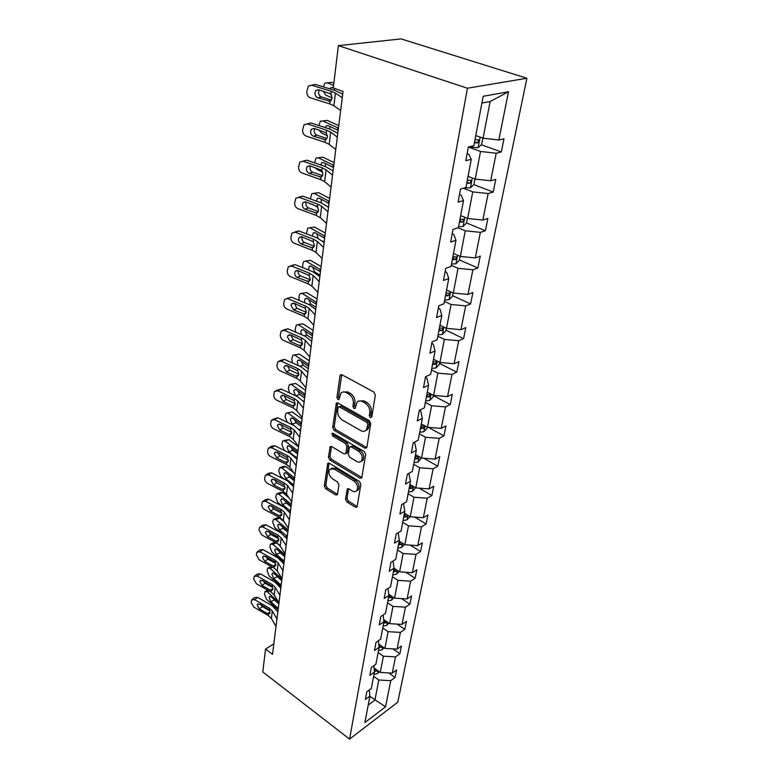<?xml version="1.0" encoding="UTF-8"?>
<svg xmlns="http://www.w3.org/2000/svg" width="778" height="778" viewBox="0 0 778 778"><rect width="100%" height="100%" fill="white"/><g stroke="black" fill="none" stroke-linecap="round" stroke-linejoin="round"><path stroke-width="1.17" d="M370.318 417.66L371.796 416.94L375.336 395.107L373.858 392.044L342.019 374.782L340.375 374.986L339.996 375.9L336.923 397.461L337.924 399.532L339.062 399.406L340.9 393.23C342.301 391.742 344.051 391.538 346.161 392.608L348.768 394.047C352.084 396.313 353.62 399.503 353.368 403.626L352.949 406.408L353.951 408.499L355.138 408.362L356.985 402.245C358.425 400.709 360.243 400.485 362.441 401.604L365.106 403.062C368.49 405.367 370.036 408.596 369.754 412.748L369.307 415.549L370.318 417.66M345.529 499.087L346.9 501.946L355.322 507.198L357.014 507.081L360.866 484.373L359.465 481.446L329.357 463.26L327.762 463.377L324.348 485.929L325.71 488.759L335.619 494.925L337.234 494.827L337.526 494.118L338.926 484.811L337.555 481.952L332.576 478.898C329.036 475.873 328.092 472.654 329.746 469.26L334.034 468.94L353.825 480.93C357.423 483.955 358.395 487.184 356.752 490.617C355.595 491.881 354.087 491.997 352.24 490.957L348.933 488.924L347.27 489.041L345.529 499.087L347.037 498.27L348.408 501.139L356.83 506.361L355.322 507.198M467.432 88.225L338.381 45.639L333.276 87.943L343.04 91.444L272.524 654.356L265.551 649.085L262.789 671.959L349.565 739.1L467.432 88.225L526.881 78.257L397.772 702.184L349.565 739.1M364.833 448.118L366.564 447.943L366.895 447.165L370.707 423.67L369.258 420.645L337.963 403.072L336.339 403.247L332.683 427.336L334.073 430.253L364.833 448.118L366.38 447.35L335.639 429.524L334.073 430.253M365.709 454.517L361.712 477.993L360 478.13L329.823 459.973L328.452 457.104L330.135 446.757L331.739 446.611L343.934 453.846L345.588 453.7L345.918 452.922L346.891 446.465L345.481 443.538L332.702 436.059L331.963 433.463L333.091 433.356L364.279 451.551L365.709 454.517M369.287 689.96L369.9 696.086L365.359 699.441L366.788 691.798L371.339 688.462L374.442 672.046L369.861 675.343L371.33 667.456L375.92 664.188L379.119 647.267L374.49 650.505L375.998 642.385L380.646 639.166L383.943 621.739L379.256 624.899L380.821 616.526L385.518 613.385L388.912 595.403L384.186 598.496L385.791 589.86L390.537 586.787L394.047 568.241L389.263 571.246L390.926 562.338L395.72 559.343L399.338 540.195L394.504 543.122L396.226 533.912L401.078 531.014L404.813 511.234L399.921 514.073L401.701 504.562L406.602 501.752L410.463 481.319L405.523 484.052L407.351 474.21L412.311 471.517L416.308 450.384L411.309 453L413.206 442.828L418.224 440.241L422.347 418.379L417.3 420.888L419.264 410.356L424.331 407.886L428.6 385.266L423.495 387.639L425.527 376.727L430.652 374.403L435.077 350.956L429.923 353.193L432.023 341.892L437.207 339.704L441.797 315.411L436.575 317.502L438.763 305.783L443.995 303.751L448.76 278.553L443.479 280.469L445.745 268.313L451.046 266.446L455.976 240.305L450.637 242.046L453 229.422L458.359 227.74L463.484 200.588L458.086 202.134L460.527 189.015L465.944 187.537L471.274 159.315L465.818 160.657L468.356 147.013L473.841 145.749L483.177 96.297L508.481 91.755L498.844 139.982L503.969 138.795L501.304 151.973L496.199 153.227L490.685 180.778L495.761 179.387L493.203 192.078L488.137 193.528L482.837 220.067L487.864 218.492L485.394 230.726L480.376 232.359L475.261 257.936L480.24 256.186L477.857 267.982L472.898 269.781L467.967 294.454L472.898 292.538L470.593 303.926L465.682 305.88L460.916 329.697L465.798 327.635L463.581 338.625L458.719 340.725L454.119 363.725L458.952 361.527L456.803 372.147L451.989 374.383L447.545 396.605L452.329 394.281L450.248 404.541L445.483 406.904L441.194 428.386L445.93 425.945L443.917 435.875L439.2 438.354L435.048 459.137L439.735 456.589L437.79 466.197L433.122 468.784L429.096 488.895L433.735 486.24L431.858 495.547L427.229 498.231L423.339 517.71L427.929 514.968L426.111 523.983L421.53 526.755L417.757 545.631L422.308 542.801L420.538 551.544L416.006 554.393L412.35 572.696L416.852 569.778L415.141 578.258L410.648 581.195L407.098 598.943L411.562 595.958L409.899 604.175L405.455 607.18L402.012 624.403L406.427 621.35L404.813 629.334L400.407 632.407L397.072 649.115L401.438 646.003L399.873 653.753L395.516 656.885L392.277 673.116L396.605 669.946L395.078 677.473L390.76 680.662L385.538 706.832L364.901 722.529L369.9 696.086M378.137 652.489L383.389 656.194L380.257 672.455L374.004 667.971M380.257 672.455L392.277 673.116M383.389 656.194L395.516 656.885M373.761 665.725L374.442 672.046M382.757 627.992L388.105 631.668L384.886 648.414L378.75 644.126M384.886 648.414L397.072 649.115M388.105 631.668L400.407 632.407M378.361 640.751L379.119 647.267M387.522 602.755L392.968 606.402L389.652 623.655L383.671 619.57M389.652 623.655L402.012 624.403M392.968 606.402L405.455 607.18M383.107 614.999L383.943 621.739M392.433 576.751L397.976 580.359L394.563 598.146L388.767 594.295M394.563 598.146L407.098 598.943M397.976 580.359L410.648 581.195M387.979 588.45L388.912 595.403M397.5 549.949L403.15 553.518L399.62 571.849L394.047 568.251L392.997 561.045M399.62 571.849L412.35 572.696M403.15 553.518L416.006 554.393M402.722 522.291L408.479 525.821L404.842 544.736L399.153 541.177M404.842 544.736L417.757 545.631M408.479 525.821L421.53 526.755M398.171 532.755L399.338 540.195M408.11 493.758L413.984 497.249L410.22 516.767L404.434 513.247M410.22 516.767L423.339 517.71M413.984 497.249L427.229 498.231M403.49 503.531L404.813 511.234M413.672 464.301L419.663 467.734L415.783 487.894L409.88 484.422M415.783 487.894L429.096 488.895M419.663 467.734L433.122 468.784M408.82 473.413L410.463 481.319M419.42 433.871L425.527 437.246L421.52 458.067L415.501 454.653M421.52 458.067L435.048 459.137M425.527 437.246L439.2 438.354M414.042 442.4L414.771 442.808L416.308 450.384M425.362 402.421L431.596 405.737L427.453 427.258L421.306 423.903M427.453 427.258L441.194 428.386M431.596 405.737L445.483 406.904M419.361 410.307L420.723 411.037L422.347 418.379M431.508 369.9L437.868 373.139L433.579 395.409L427.307 392.122M433.579 395.409L447.545 396.605M437.868 373.139L451.989 374.383M425.401 377.408L426.879 378.166L428.6 385.266M437.858 336.252L444.355 339.412L439.92 362.46L433.521 359.241M439.92 362.46L454.119 363.725M444.355 339.412L458.719 340.725M431.751 343.39L433.249 344.129L435.077 350.956M444.442 301.407L451.075 304.49L446.484 328.355L439.94 325.214M446.484 328.355L460.916 329.697M451.075 304.49L465.682 305.88M438.315 308.156L439.852 308.885L441.797 315.411M451.259 265.317L458.048 268.303L453.282 293.034L446.601 289.98M453.282 293.034L467.967 294.454M458.048 268.303L472.898 269.781M445.123 271.648L446.698 272.349L448.76 278.553M458.116 227.818L465.263 230.794L460.333 256.429L453.496 253.472M460.333 256.429L475.261 257.936M465.263 230.794L480.376 232.359M452.183 233.77L453.788 234.45L455.976 240.305M463.425 188.227L472.752 191.874L467.636 218.472L460.644 215.623M467.636 218.472L482.837 220.067M472.752 191.874L488.137 193.528M459.516 194.461L461.159 195.113L463.484 200.588M468.356 147.023L480.532 151.467L475.212 179.086L468.064 176.353M475.212 179.086L490.685 180.778M480.532 151.467L496.199 153.227M467.121 153.636L468.813 154.258L471.274 159.315M508.481 91.755L490.15 101.51L483.089 138.192L475.757 135.576M483.089 138.192L498.844 139.982M338.381 45.639L401.108 38.9L526.881 78.257M273.837 643.863L265.551 649.085M368.189 705.111L374.938 700.083L378.798 680.011L373.635 676.286M369.851 696.329L385.538 706.832M490.15 101.51L481.903 103.046M378.798 680.011L390.76 680.662M481.271 144.747L501.304 151.973M473.821 184.6L493.203 192.078M459.779 220.203L460.595 220.534M466.528 222.975L485.394 230.726M452.815 257.09L453.856 257.537M459.409 259.959L477.857 267.982M452.543 295.65L470.593 303.926M445.911 330.125L463.581 338.625M439.502 363.443L456.803 372.147M433.307 395.652L450.248 404.541M428.25 427.326L443.917 435.875M423.747 458.242L437.79 466.197M419.235 488.146L431.858 495.547M414.723 517.088L426.111 523.983M410.249 545.115L420.538 551.544M405.815 572.258L415.141 578.258M401.429 598.574L409.899 604.175M397.12 624.102L404.813 629.334M392.871 648.871L399.873 653.753M388.699 672.921L395.078 677.473M371.806 416.882L370.863 414.81L371.32 412.019C371.602 407.876 370.056 404.657 366.671 402.352L365.106 403.062M359.164 400.962L364.016 400.894L366.671 402.352M343.069 391.986L347.747 391.927L350.343 393.357C353.669 395.613 355.196 398.803 354.943 402.926L354.515 405.698L355.4 407.711M341.746 374.665L338.508 396.77L339.325 398.725M337.681 402.936L334.239 426.616L335.639 429.524M367.868 424.487L366.856 422.376L339.441 406.923L338.304 407.05L337.633 410.521C337.409 414.548 338.916 417.689 342.155 419.955L360.768 430.584C362.995 431.751 364.833 431.557 366.292 429.981L367.868 424.487L369.424 423.738L368.412 421.637L366.856 422.376M338.926 406.768L341.017 406.223L368.412 421.637M365.767 430.506L367.848 429.242L368.957 426.645L367.401 427.394M369.424 423.738L368.957 426.645M360 478.13L361.527 477.332L331.36 459.214L329.823 459.973M331.428 446.465L329.989 456.346L331.36 459.214M346.336 453.321L347.455 452.164L348.437 445.716L347.037 442.789L334.258 435.33L332.702 436.059M333.266 433.463L334.258 435.33M356.801 461.461C358.658 462.472 360.175 462.336 361.371 461.053C363.102 457.483 362.13 454.167 358.434 451.114L351.267 446.922L349.604 447.078L349.273 447.865L348.281 454.323L349.682 457.25L356.801 461.461M361.128 461.315L362.908 460.265C364.639 456.705 363.666 453.399 359.981 450.345L358.434 451.114M350.411 446.679L352.813 446.164L359.981 450.345M348.534 488.74L347.037 498.27M356.587 490.811L358.269 489.809C359.913 486.376 358.94 483.157 355.351 480.133L353.825 480.93M331.457 468.298L335.571 468.171L355.351 480.133M329.045 463.105L325.875 485.151L327.227 487.971L337.137 494.127L335.619 494.925M333.85 83.207L331.836 82.361L324.893 83.129L323.366 86.883M333.577 85.454L327.159 82.74M482.846 138.105L481.64 144.416L478.032 147.752L468.473 146.984M332.187 97.921L325.7 95.111L323.21 91.143M331.652 95.354L329.94 93.263M329.94 88.906L330.767 87.72L333.305 87.7M337.234 89.363L342.378 91.211M329.882 82.517L331.836 82.361M334.647 88.439L334.229 90.229M474.395 142.802L477.556 142.938L478.869 140.059L474.998 139.632M340.647 110.544L333.908 105.759L329.736 103.892L310.237 97.756C307.855 96.696 306.707 94.615 306.795 91.503L308.292 86.125L311.628 85.21L331.253 91.259L330.922 93.992L332.157 98.174L330.066 101.179L317.725 97.775C315.8 96.919 314.876 95.247 314.954 92.757L315.926 90.481L318.649 89.723L330.922 93.992M342.699 94.196L334.88 90.423L315.304 84.413L311.628 85.21M342.252 97.756L335.444 93.088L331.253 91.259M312.211 85.084L315.304 84.413M319.35 89.947L318.61 91.921C318.533 94.41 319.447 96.073 321.372 96.919L331.506 100.09M338.761 125.608L327.285 120.386L320.39 121.242L318.883 125.53M338.449 128.088L322.666 120.891M474.979 178.998L473.928 184.493L470.379 187.858L464.816 187.848M327.499 135.761L321.265 132.844L319.106 130.033M325.194 127.592L326.147 125.9L328.005 125.618L337.516 130.052L337.798 127.806M325.146 120.619L327.285 120.386M329.979 126.522L329.648 129.051M466.771 183.17L469.873 183.268L471.186 180.496L467.345 180.117M334.122 162.631L322.889 157.137L316.033 158.06L314.545 162.845M333.781 165.325L318.328 157.759L322.889 157.137M467.403 218.385L466.499 223.121L462.998 226.505L458.553 226.709M322.802 172.239L316.977 169.312L315.391 167.688M320.692 164.975L321.693 162.797L323.56 162.544L332.877 167.202L333.149 165.033M325.437 163.468L325.369 166.589M459.428 222.061L462.482 222.119L463.776 219.445L459.983 219.124M335.765 149.493L329.191 144.368L325.116 142.393L306.007 136.004C303.663 134.925 302.525 132.882 302.613 129.877L304.004 124.781L307.349 123.897L326.585 130.198L326.264 132.844L327.48 136.918L325.437 139.777L313.339 136.199C311.453 135.333 310.539 133.69 310.616 131.278L311.511 129.158L314.224 128.428L326.264 132.844M337.808 133.223L330.164 129.216L310.976 122.943L307.349 123.897M337.312 137.161L330.689 132.143L326.585 130.198M307.65 123.819L310.976 122.943M314.789 128.613L314.224 130.296C314.147 132.698 315.051 134.331 316.938 135.197L326.984 138.533M331.058 187.09L324.65 181.653L320.662 179.582L301.913 172.959C299.608 171.86 298.499 169.847 298.577 166.939L299.861 162.106L303.206 161.25L322.073 167.795L321.761 170.353L322.967 174.34L321.966 176.528L320.964 177.053L309.099 173.309C307.252 172.424 306.357 170.81 306.425 168.476L307.242 166.502L309.955 165.802L321.761 170.353M333.091 170.907L325.612 166.677L306.785 160.171L303.206 161.25M332.546 175.186L326.089 169.837L322.073 167.795M302.943 161.172L306.785 160.171M310.412 165.957L309.994 167.358C309.916 169.692 310.811 171.296 312.659 172.171L322.598 175.663M329.639 198.419L318.63 192.681L311.832 193.664L310.364 198.915M329.279 201.317L314.137 193.401M460.109 256.332L459.331 260.367L455.879 263.761L451.503 264.034M317.978 207.327L312.455 204.342M316.413 201.123L317.395 198.458L319.262 198.244L328.394 203.107L328.656 201.006M313.972 193.323L318.63 192.681M321.051 199.178L321.421 202.951M452.349 259.56L455.354 259.58L456.628 257.003L452.884 256.721M326.507 223.393L320.254 217.665L316.345 215.506L297.955 208.669C295.698 207.551 294.599 205.587 294.668 202.766L295.873 198.176L299.209 197.359L317.716 204.128L317.414 206.588L318.601 210.488L317.677 212.53L316.646 213.065L305.005 209.175C303.187 208.271 302.311 206.695 302.37 204.429L303.128 202.581L305.832 201.92L317.414 206.588M328.53 207.308L321.207 202.873L302.739 196.144L299.209 197.359M327.956 211.898L321.645 206.258L317.716 204.128M298.684 197.213L302.739 196.144M306.201 202.056L305.9 203.184C305.832 205.441 306.697 207.016 308.516 207.911L318.338 211.538M325.301 233.03L314.516 227.059L307.767 228.11L306.386 233.818M324.922 236.113L310.082 227.886M453.068 292.936L452.417 296.311L449.013 299.715L444.695 300.055M312.338 236.104L313.233 232.953L315.109 232.768L324.056 237.825L324.309 235.792M309.761 227.74L314.516 227.059M316.841 233.731L317.998 238.282M324.193 241.939L322.598 241.044M445.512 295.737L448.468 295.718L449.733 293.228L446.027 292.995M322.111 258.481L316.014 252.49L312.182 250.244L294.123 243.213C291.906 242.075 290.836 240.149 290.894 237.416L292.013 233.05L295.339 232.272L313.505 239.235L313.213 241.618L314.38 245.43L313.524 247.346L312.464 247.881L301.047 243.854C299.258 242.94 298.392 241.394 298.451 239.196L299.151 237.475L301.845 236.833L313.213 241.618M324.115 242.493L316.957 237.864L298.83 230.94L295.339 232.272M323.512 247.365L317.356 241.452L313.505 239.235M294.58 232.068L298.83 230.94M302.146 236.95L301.932 237.835C301.874 240.023 302.73 241.569 304.519 242.473L314.205 246.227M321.11 266.523L310.529 260.348L303.838 261.437L302.817 263.791L302.613 267.622M320.701 269.781L306.153 261.262M446.271 328.248L445.745 331.01L442.381 334.423L438.131 334.822M308.477 269.966L309.206 266.339L311.093 266.193L319.855 271.415L320.098 269.451M305.696 261.048L310.529 260.348M312.766 267.175L314.643 271.96L313.845 272.135M320.03 275.149L314.643 271.96M438.918 330.65L441.836 330.611L443.081 328.19L439.414 328.015M317.862 292.411L311.9 286.168L308.146 283.844L290.418 276.637C288.239 275.49 287.189 273.593 287.247 270.939L288.288 266.776L291.594 266.047L309.43 273.195L309.148 275.5L310.296 279.234L309.508 281.033L308.428 281.558L297.215 277.406C295.455 276.482 294.609 274.955 294.668 272.835L295.309 271.221L297.993 270.618L309.148 275.5M319.855 276.511L312.844 271.716L295.047 264.598L291.594 266.047M319.213 281.655L313.203 275.49L309.43 273.195M290.622 265.804L295.047 264.598M298.237 270.715L298.1 271.366C298.042 273.486 298.888 275.004 300.639 275.927L310.198 279.788M317.045 298.956L306.668 292.586L300.045 293.714L299.083 295.922L299.024 300.376M316.617 302.379L302.35 293.588M439.716 362.354L439.298 364.532L435.981 367.955L431.79 368.412M304.811 302.788L304.548 300.415L305.316 298.655L307.193 298.548L315.79 303.935L316.033 302.029M301.767 293.316L306.668 292.586M308.847 299.569L310.714 304.023L308.856 304.47L291.38 297.196L284.69 299.433L283.707 303.401C283.649 305.968 284.699 307.835 286.839 309.002L304.247 316.374L307.932 318.766L313.748 325.233M315.994 307.31L310.714 304.023M432.549 364.386L435.417 364.308L436.653 361.964L433.025 361.828M315.732 309.43L308.856 304.47M315.051 314.827L309.187 308.428L305.482 306.065L287.967 298.742M286.8 298.48L291.38 297.196M294.463 303.401L296.895 308.302L306.299 312.26M304.519 314.156L293.51 309.887L290.991 305.394L291.594 303.877L294.259 303.313L305.219 308.292L306.347 311.949L305.608 313.631L304.519 314.156L304.247 316.374M313.106 330.378L302.924 323.823L296.36 324.99L295.241 329.036L295.64 332.148M312.659 333.947L298.664 324.903M433.375 395.302L433.064 396.945L429.787 400.369L425.654 400.874M301.368 334.618L300.833 331.623L301.543 329.969L303.42 329.901L311.852 335.435L312.085 333.587M297.964 324.591L302.924 323.823M305.054 330.961L306.911 335.094L304.14 335.824M312.095 338.469L306.911 335.094M426.393 396.984L429.223 396.877L430.438 394.611L426.859 394.514M309.77 357.005L304.081 350.324L300.473 347.863L283.357 340.346C281.257 339.169 280.236 337.331 280.284 334.841L281.198 331.058L284.466 330.407L301.669 337.885L301.407 340.044L302.525 343.623L301.835 345.208L299.355 345.49L289.912 341.348L287.442 336.932L287.996 335.512L290.641 334.978L301.407 340.044M311.735 341.309L305.005 336.193L287.831 328.763L284.466 330.407M311.035 346.93L305.297 340.317L301.669 337.885M283.124 330.125L287.831 328.763M290.826 335.055L293.257 339.665L302.516 343.711M309.294 360.827L299.297 354.107L292.8 355.313L291.74 359.173L292.47 362.986M308.827 364.532L295.095 355.264M427.248 427.151L427.034 428.289L423.806 431.722L419.721 432.276M298.178 365.543L297.225 361.887L297.896 360.321L299.763 360.292L308.039 365.961L308.263 364.172M294.279 354.904L299.297 354.107M301.397 361.4L303.226 365.222L299.686 366.224M308.312 368.675L303.226 365.222M420.431 428.503L423.222 428.377L424.428 426.179L420.888 426.12M305.919 387.775L300.347 380.899L296.807 378.38L279.992 370.727C277.931 369.54 276.919 367.731 276.968 365.31L277.824 361.692L281.062 361.089L297.974 368.704L297.721 370.795L298.82 374.306L298.178 375.803L295.708 376.056L286.43 371.835L283.999 367.488L284.515 366.156L287.14 365.66L297.721 370.795M307.874 372.176L301.271 366.934L284.398 359.358L281.062 361.089M307.135 378.02L301.533 371.203L297.974 368.704M279.574 360.788L284.398 359.358M287.315 365.738L289.737 370.065L298.83 374.189M305.598 390.361L295.786 383.486L289.338 384.711L288.346 388.407L289.572 392.978M305.112 394.193L291.633 384.711M421.326 457.96L418.01 462.054L413.984 462.657M297.867 390.926L299.647 394.436L295.63 395.788M295.504 395.701L293.734 391.227L294.356 389.759L296.214 389.759L304.344 395.555L304.558 393.824M290.719 384.303L295.786 383.486M304.636 397.966L299.647 394.436M414.674 459.01L417.426 458.855L418.613 456.715L415.112 456.696M302.185 417.591L296.739 410.541L293.257 407.964L276.735 400.174C274.702 398.988 273.7 397.208 273.749 394.854L274.556 391.402L277.765 390.838L294.385 398.579L294.142 400.612L295.232 404.045L294.629 405.455L292.178 405.678L283.056 401.39L280.664 397.12L281.14 395.856L283.737 395.399L294.142 400.612M304.12 402.1L297.643 396.722L281.062 389.019L277.765 390.838M303.362 408.139L297.886 401.137L294.385 398.579M276.141 390.527L281.062 389.019M283.921 395.487L286.323 399.542L295.251 403.724M302 419.002L292.372 411.99L285.993 413.235L285.049 416.775L287.335 422.357M301.514 422.96L288.268 413.283M415.588 487.777L412.398 491.424L408.431 492.066M299.987 430.438L299.637 429.699L300.736 429.145M294.463 419.595L296.175 422.785L292.081 424.117L294.084 425.595M299.151 429.339L299.637 429.699M292.081 424.117L290.34 419.702L290.923 418.311L292.771 418.36L300.755 424.263L300.969 422.58M287.267 412.836L292.372 411.99M301.076 426.393L296.175 422.785M412.768 486.124L409.52 486.299M409.102 488.535L411.805 488.36L412.68 486.094M298.558 446.494L293.228 439.278L289.824 436.653L273.564 428.756C271.561 427.55 270.588 425.809 270.627 423.514L271.386 420.208L274.566 419.682L290.914 427.55L290.68 429.524L291.75 432.889L291.186 434.221L288.755 434.406L279.779 430.059L277.425 425.858L277.872 424.671L280.45 424.243L290.68 429.524M300.493 431.109L294.133 425.615L277.824 417.796L274.566 419.682M299.705 437.324L294.347 430.166L290.914 427.55M272.835 419.371L277.824 417.796M280.644 424.341L283.017 428.133L291.769 432.364M298.519 446.815L289.056 439.667L285.001 441.029L282.735 440.931L281.85 444.326L283.98 449.742L286.08 451.357M298.013 450.87L285.001 441.029M409.948 516.592L406.962 519.879L403.053 520.56M296.467 458.563L296.185 457.386L297.264 456.812M291.166 447.428L292.8 450.316L288.764 451.697L296.185 457.386M288.764 451.697L287.043 447.34L287.597 446.037L289.435 446.105L297.274 452.125L297.478 450.491M283.921 440.533L289.056 439.667M297.624 453.982L292.8 450.316M406.904 514.744L404.103 514.968M403.694 517.137L406.369 516.942L407.623 515.182M295.047 474.531L289.834 467.16L286.479 464.495L270.491 456.482C268.527 455.276 267.554 453.555 267.593 451.337L268.313 448.157L271.464 447.681L287.539 455.655L287.315 457.571L288.366 460.868L287.841 462.122L285.429 462.288L276.608 457.872L274.284 453.739L274.702 452.621L277.25 452.232L287.315 457.571M296.963 459.244L290.729 453.652L274.683 445.726L271.464 447.681M296.165 465.633L290.914 458.32L287.539 455.655M269.626 447.36L271.532 446.202L274.683 445.726M277.474 452.349L279.808 455.879L288.385 460.148M293.802 472.761L285.837 466.547L281.831 467.957L279.584 467.821L278.738 471.079L280.839 476.428L284.651 479.452M294.619 477.974L281.831 467.957M404.385 544.454L401.701 547.449L397.84 548.169M293.053 485.861L292.829 484.266L293.899 483.673M287.986 474.473L289.533 477.05L285.536 478.489L292.829 484.266M285.536 478.489L283.844 474.191L284.369 472.946L286.187 473.063L293.889 479.17L294.094 477.585M280.673 467.442L283.581 466.411L285.837 466.547M294.269 480.775L289.533 477.05M401.38 542.567L398.861 542.752M398.462 544.853L401.098 544.639L402.323 543.161M291.643 501.732L286.528 494.224L283.241 491.511L267.506 483.41C265.57 482.195 264.617 480.503 264.646 478.344L265.327 475.3L268.459 474.862L284.271 482.934L284.048 484.791L285.088 488.03L284.602 489.216L282.2 489.343L273.525 484.879L271.23 480.814L271.619 479.754L274.148 479.404L284.048 484.791M293.539 486.551L287.422 480.862L271.639 472.839L268.459 474.862M292.723 493.106L287.578 485.637L284.271 482.934M266.533 474.531L268.517 473.267L271.639 472.839M274.41 479.54L276.686 482.817L285.079 487.125M288.823 497.599L282.706 492.669L278.757 494.137L276.521 493.952L275.713 497.074L277.785 502.364L283.085 506.702M291.322 504.3L278.757 494.137M399.017 571.46L396.595 574.193L392.783 574.942M290.282 512.576L289.445 511.914M289.766 512.177L289.572 510.378L290.632 509.765M284.923 500.769L286.353 503.026L282.404 504.523L289.572 510.378M282.404 504.523L280.741 500.273L281.228 499.097L283.036 499.243L290.612 505.437L290.807 503.901M277.532 493.583L280.469 492.493L282.706 492.669M291.001 506.809L286.353 503.026M396.041 569.535L393.775 569.681M393.386 571.723L395.983 571.49L397.14 570.245M288.337 528.145L283.328 520.501L280.09 517.749L264.608 509.561C262.701 508.345 261.768 506.682 261.797 504.572L262.439 501.654L265.531 501.265L281.091 509.425L280.877 511.224L281.908 514.404L281.441 515.522L279.069 515.629L270.53 511.117L268.264 507.11L268.634 506.108L271.133 505.797L280.877 511.224M290.223 513.072L284.213 507.285L268.673 499.175L265.531 501.265M289.377 519.762L284.34 512.167L281.091 509.425M263.528 500.925L265.59 499.564L268.673 499.175M271.444 505.963L273.652 508.987L281.869 513.315M284.174 521.795L279.672 518.051L275.762 519.568L273.545 519.354L272.971 520.754L272.777 522.349L274.819 527.572L281.422 533.144M288.113 529.876L275.762 519.568M393.814 597.65L391.635 600.13L387.872 600.908M287.111 537.919L285.555 536.635M286.605 537.51L286.411 535.76L287.461 535.128M281.967 526.356L283.26 528.272L279.36 529.818L286.411 535.76M279.36 529.818L277.717 525.617L278.174 524.508L279.973 524.683L287.422 530.966L287.607 529.468M274.478 518.984L277.445 517.837L279.672 518.051M287.831 532.103L283.26 528.272M390.877 595.695L388.835 595.812M388.465 597.786L391.023 597.543L392.093 596.502M285.118 553.79L280.216 546.039L277.036 543.248L261.797 534.982L259.016 530.061L259.628 527.26L262.692 526.91L278.009 535.157L277.795 536.908L278.806 540.029L278.378 541.089L276.025 541.157L267.613 536.596L265.386 532.658L265.726 531.714L268.206 531.432L277.795 536.908M286.994 538.823L281.091 532.959L265.804 524.761L262.692 526.91M286.139 545.65L281.198 537.929L278.009 535.157M260.63 526.57L262.74 525.111L265.804 524.761M268.575 531.637L270.705 534.418L278.728 538.746M279.555 545.174L277.96 543.812M285.001 554.733L272.854 544.308L270.647 544.046L270.102 545.378L269.927 546.934L271.94 552.088L283.523 562.154L283.328 560.432L284.369 559.781M388.786 623.061L386.831 625.308L383.116 626.115M284.019 562.562L283.523 562.154M279.127 551.262L280.255 552.827L276.394 554.422L283.328 560.432M276.394 554.422L274.78 550.27L275.218 549.219L276.997 549.424L284.32 555.784L284.505 554.325M271.522 543.696L275.042 542.169M284.758 556.708L280.255 552.827M385.869 621.077L383.865 621.155M383.69 623.081L386.209 622.818L387.181 621.972M386.209 622.818L383.885 621.272M281.996 578.715L277.192 570.848L274.06 568.028L259.055 559.683L256.312 554.85L256.896 552.147L259.93 551.845L275.004 560.16L275.801 564.925L275.393 565.927L273.068 565.966L264.783 561.376L262.585 557.486L262.915 556.601L265.356 556.348L274.799 561.862M283.863 563.846L278.057 557.914L263.003 549.638L259.93 551.845M282.988 570.799L278.145 562.971L275.004 560.16M257.81 551.495L259.978 549.949L263.003 549.638M265.804 556.601L267.846 559.139L275.665 563.466M281.967 578.91L270.024 568.368L267.836 568.066L267.321 569.331L267.146 570.838L269.13 575.944L280.527 586.106L280.343 584.424L281.364 583.763M383.904 647.724L382.163 649.747L378.487 650.583M281.014 586.524L280.527 586.106M276.423 575.545L277.328 576.712L273.516 578.346L280.343 584.424M273.516 578.346L271.921 574.252L272.329 573.25L274.099 573.493L281.305 579.921L281.48 578.501M281.753 580.631L277.328 576.712M381.026 645.711L378.944 645.74M379.051 647.646L382.406 646.674M381.541 647.364L378.944 645.798M278.962 602.931L274.245 594.976L271.172 592.116L256.39 583.714L253.686 578.949L254.241 576.352L257.236 576.09L272.086 584.472L272.884 589.131L272.495 590.084L270.19 590.094L262.04 585.464L259.871 581.643L260.173 580.796L262.594 580.582L271.892 586.126M280.809 588.178L275.111 582.177L260.28 573.833L257.236 576.09M279.924 595.248L275.179 587.312L272.086 584.472M255.077 575.73L257.285 574.106L260.28 573.833M263.129 580.884L265.065 583.189L272.679 587.497M278.281 601.773L267.262 591.776L265.104 591.436L264.442 594.11L266.397 599.148L277.62 609.417L277.425 607.764L278.446 607.093M379.178 671.677L377.622 673.495L374.004 674.361M273.895 599.274L274.478 599.955L270.715 601.637L277.425 607.764M270.715 601.637L269.139 597.582L269.528 596.629L271.289 596.911L278.368 603.397L278.524 602.191M278.641 603.747L274.478 599.955M376.328 669.634L374.179 669.605M374.383 671.482L377.748 670.655M276.015 626.485L271.386 618.432L268.361 615.554L253.803 607.093L251.138 602.396L251.654 599.896L254.63 599.673L269.256 608.114L270.034 612.685L269.674 613.589L267.389 613.57L259.356 608.902L257.217 605.128L257.508 604.331L259.901 604.146L269.062 609.719M277.843 611.839L272.242 605.77L257.635 597.368L254.63 599.673M276.949 619.006L272.29 610.983L269.256 608.114M252.422 599.313L254.669 597.601L257.635 597.368M260.542 604.516L262.351 606.577L269.752 610.856M371.32 412.019L369.754 412.748M364.016 400.894L362.441 401.604M354.515 405.698L352.949 406.408M354.943 402.926L353.368 403.626M350.343 393.357L348.768 394.047M347.747 391.927L346.161 392.608M338.508 396.77L336.923 397.461M341.581 375.229L339.996 375.9M370.863 414.81L369.307 415.549M334.239 426.616L332.683 427.336M337.555 403.412L335.979 404.113M341.017 406.223L339.441 406.923M329.989 456.346L328.452 457.104M331.36 446.796L329.814 447.535M347.455 452.164L345.918 452.922M348.437 445.716L346.891 446.465M347.037 442.789L345.481 443.538M352.813 446.164L351.267 446.922M348.486 488.954L346.969 489.761M335.571 468.171L334.034 468.94M327.227 487.971L325.71 488.759M325.875 485.151L324.348 485.929M328.987 463.377L327.45 464.135M348.408 501.139L346.9 501.946M478.13 147.664L480.133 137.142M472.09 147.606L472.372 146.089M474.57 141.859L477.556 142.938M330.066 101.179L329.736 103.892M335.444 93.088L333.908 105.759M321.372 96.919L317.725 97.775M328.491 101.15L330.757 100.858M470.466 187.77L472.334 177.987M466.965 182.14L469.873 183.268M463.085 226.417L464.816 217.325M459.633 220.952L462.482 222.119M325.437 139.777L325.116 142.393M330.689 132.143L329.191 144.368M316.938 135.197L313.339 136.199M323.891 139.719L326.342 139.32M320.964 177.053L320.662 179.582M326.089 169.837L324.65 181.653M312.659 172.171L309.099 173.309M319.457 176.956L322.043 176.45M455.966 263.674L457.581 255.242M452.572 258.364L455.354 259.58M316.646 213.065L316.345 215.506M321.645 206.258L320.254 217.665M308.516 207.911L305.005 209.175M315.168 212.939L317.871 212.336M449.101 299.627L450.588 291.799M445.755 294.473L448.468 295.718M312.464 247.881L312.182 250.244M317.356 241.452L316.014 252.49M304.519 242.473L301.047 243.854M311.015 247.725L313.806 247.025M442.468 334.336L443.849 327.091M439.171 329.318L441.836 330.611M308.428 281.558L308.146 283.844M313.203 275.49L311.9 286.168M300.639 275.927L297.215 277.406M306.999 281.383L309.868 280.576M436.059 367.868L437.343 361.157M432.811 362.986L435.417 364.308M305.482 306.065L305.219 308.292M309.187 308.428L307.932 318.766M296.895 308.302L293.51 309.887M303.119 313.952L306.026 313.067M429.874 400.281L431.061 394.086M426.665 395.535L429.223 396.877M300.726 345.724L300.473 347.863M305.297 340.317L304.081 350.324M293.257 339.665L289.912 341.348M299.355 345.49L302.292 344.528M423.884 431.634L424.973 425.906M307.349 371.544L307.991 371.262M420.723 427.005L423.222 428.377M297.06 376.309L296.807 378.38M301.533 371.203L300.347 380.899M289.737 370.065L286.43 371.835M295.708 376.056L298.655 375.006M418.087 461.967L419.099 456.696M303.342 401.108L304.305 400.641M414.966 457.454L417.426 458.855M293.501 405.951L293.257 407.964M297.886 401.137L296.739 410.541M286.323 399.542L283.056 401.39M292.178 405.678L295.125 404.57M412.476 491.336L413.4 486.493M409.403 486.94L411.805 488.36M290.058 434.698L289.824 436.653M294.347 430.166L293.228 439.278M283.017 428.133L279.779 430.059M288.755 434.406L291.682 433.239M407.04 519.792L407.896 515.347M404.006 515.503L406.369 516.942M286.712 462.599L286.479 464.495M290.914 458.32L289.834 467.16M279.808 455.879L276.608 457.872M285.429 462.288L288.337 461.053M401.779 547.362L402.557 543.307M398.774 543.18L401.098 544.639M283.464 489.673L283.241 491.511M287.578 485.637L286.528 494.224M276.686 482.817L273.525 484.879M282.2 489.343L285.088 488.069M396.673 574.106L397.373 570.4M393.707 570.021L395.983 571.49M280.304 515.97L280.09 517.749M284.34 512.167L283.328 520.501M273.652 508.987L270.53 511.117M279.069 515.629L281.918 514.307M391.713 600.042L392.355 596.677M388.786 596.055L391.023 597.543M277.24 541.507L277.036 543.248M281.198 537.929L280.216 546.039M270.705 534.418L267.613 536.596M276.025 541.157L278.825 539.796M276.365 542.879L272.854 544.308M386.909 625.22L387.483 622.176M274.264 566.335L274.06 568.028M278.145 562.971L277.192 570.848M267.846 559.139L264.783 561.376M273.068 565.966L275.83 564.585M272.67 567.25L270.024 568.368M382.231 649.659L382.757 646.926M271.366 590.483L271.172 592.116M275.179 587.312L274.245 594.976M265.065 583.189L262.04 585.464M270.19 590.094L272.903 588.683M269.139 590.959L267.262 591.776M377.7 673.408L378.166 670.957M374.889 669.683L376.999 671.21M268.556 613.959L268.361 615.554M272.29 610.983L271.386 618.432M262.351 606.577L259.356 608.902M267.389 613.57L270.054 612.13M341.357 374.578L340.375 374.986M337.244 402.858L336.339 403.247M367.848 429.242L366.292 429.981M330.922 446.377L330.135 446.757M347.134 452.932L345.588 453.7M332.537 433.19L331.963 433.463M362.908 460.265L361.371 461.053M347.99 488.662L347.27 489.041M358.269 489.809L356.752 490.617M328.501 463.007L327.762 463.377M330.767 87.72L332.916 87.535M478.071 139.768L478.869 140.059M315.926 90.481L318.902 89.81M326.147 125.9L328.131 125.676M470.457 180.214L471.186 180.496M321.693 162.797L323.541 162.534M463.114 219.172L463.776 219.445M311.511 129.158L314.215 128.428M307.242 166.502L309.722 165.733M317.395 198.458L319.116 198.176M456.025 256.74L456.628 257.003M303.128 202.581L305.384 201.794M313.233 232.953L314.837 232.641M449.188 292.975L449.733 293.228M299.151 237.475L301.203 236.668M309.206 266.339L310.704 266.018M442.585 327.956L443.081 328.19M295.309 271.221L297.177 270.423M305.316 298.655L306.707 298.334M291.594 303.877L293.287 303.099M301.543 329.969L302.837 329.639M287.996 335.512L289.533 334.744M297.896 360.321L299.092 359.99M284.515 366.156L285.915 365.417M294.356 389.759L295.465 389.428M281.14 395.856L282.404 395.146M290.923 418.311L291.954 417.99M277.872 424.671L279.02 423.991M287.597 446.037L288.541 445.706M274.702 452.621L275.743 451.979M284.369 472.946L285.244 472.635M271.619 479.754L272.572 479.141M281.228 499.097L282.035 498.786M268.634 506.108L269.499 505.525M278.174 524.508L278.932 524.216M265.726 531.714L266.523 531.16M275.218 549.219L275.908 548.928M262.915 556.601L263.635 556.066M272.329 573.25L272.981 572.968M268.643 567.726L271.415 566.559M260.173 580.796L260.834 580.291M269.528 596.629L270.131 596.366M265.852 591.115L267.856 590.239M257.508 604.331L258.111 603.864"/></g></svg>
